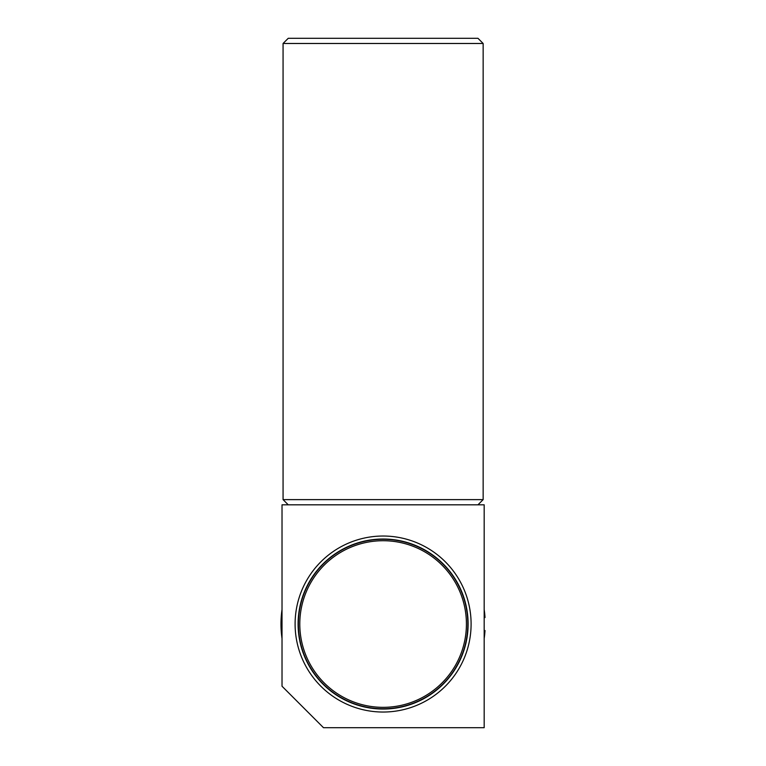 <?xml version="1.0" encoding="UTF-8"?>
<svg xmlns="http://www.w3.org/2000/svg" width="766" height="766" viewBox="0 0 766 766"><rect width="100%" height="100%" fill="white"/><g stroke="black" fill="none" stroke-linecap="round" stroke-linejoin="round"><path stroke-width="1.15" d="M477.965 504.813L483.145 499.623L483.145 43.48L283.066 43.48L283.066 499.623L483.145 499.623M288.246 504.813L283.066 499.623M483.145 43.48L477.965 38.3L288.246 38.3L283.066 43.48M467.825 624.031A84.729 84.729 0 0 0 383.105 539.302A84.729 84.729 0 0 0 298.376 624.031A84.729 84.729 0 0 0 383.105 708.761A84.729 84.729 0 0 0 467.825 624.031M299.793 624.031A83.312 83.312 0 0 1 383.105 540.719A83.312 83.312 0 0 1 466.417 624.031A83.312 83.312 0 0 1 383.105 707.344A83.312 83.312 0 0 1 299.793 624.031M295.101 624.031A88.004 88.004 0 0 0 383.105 712.035A88.004 88.004 0 0 0 471.1 624.031A88.004 88.004 0 0 0 383.105 536.028A88.004 88.004 0 0 0 295.101 624.031M298.098 624.031A85.007 85.007 0 0 0 383.105 709.038A85.007 85.007 0 0 0 468.112 624.031A85.007 85.007 0 0 0 383.105 539.025A85.007 85.007 0 0 0 298.098 624.031M282.022 686.231L323.491 727.7L484.179 727.7L484.179 504.813L282.022 504.813L282.022 686.231M484.179 630.514L485.012 630.514A102.117 102.117 0 0 1 484.179 638.547M282.022 638.547A102.117 102.117 0 0 1 282.022 609.516M484.179 609.516A102.117 102.117 0 0 1 485.012 617.549L484.179 617.549"/></g></svg>
